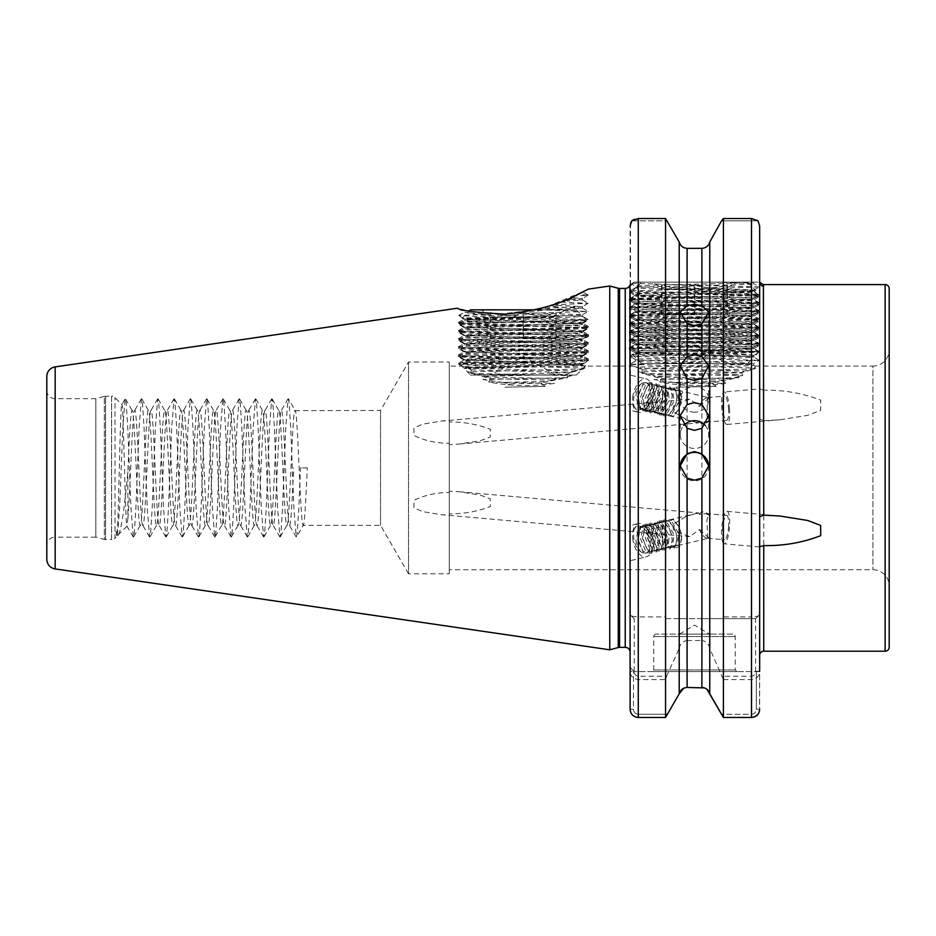 <?xml version="1.0" encoding="UTF-8"?>
<svg xmlns="http://www.w3.org/2000/svg" width="936" height="936" viewBox="0 0 936 936"><rect width="100%" height="100%" fill="white"/><g stroke="black" fill="none" stroke-linecap="round" stroke-linejoin="round"><path stroke-width="0.7" stroke-dasharray="4.68 3.51" d="M573.3 297.706L582.426 298.49L570.199 299.298L576.506 295.32C584.918 291.611 585.409 291.307 577.957 294.407L570.48 299.157L561.027 302.071L557.212 305.347L553.656 306.821L538.855 309.722L535.392 312.963L529.378 314.414C504.481 316.532 485.69 316.298 473.008 313.7L464.338 312.226L457.529 308.201L468.234 310.857M588.241 289.142L577.957 294.407L588.136 295.191L574.657 296.01M462.466 362.805L523.119 362.805C489.54 364.361 460.465 365.964 463.039 367.626L466.491 368.515L463.694 368.269C459.096 367.392 588.709 366.538 585.69 365.695L585.69 365.683C590.44 364.818 455.458 363.952 458.523 363.11L462.466 362.805C483.479 361.6 592.289 360.407 588.58 359.213L588.58 359.202C592.956 357.856 454.557 356.499 458.219 355.13C453.843 353.773 592.242 352.416 588.58 351.058L588.58 351.058C592.956 349.701 454.557 348.344 458.219 346.987C453.843 345.63 592.242 344.272 588.58 342.915L588.58 342.915C592.956 341.558 454.557 340.201 458.219 338.844C453.843 337.486 592.242 336.129 588.58 334.772C592.956 333.415 454.557 332.058 458.219 330.7C453.843 329.332 592.242 327.974 588.58 326.617L588.58 326.617C592.956 325.26 454.557 323.903 458.219 322.546L462.466 322.078C476.915 320.229 529.051 318.392 559.213 316.368C522.463 317 460.021 317.596 462.103 318.205L469.228 311.068L498.502 314.25L535.532 309.851L576.354 309.851L470.445 309.851M535.696 309.816L537.088 309.465M543.254 307.804L544.998 307.289M547.455 306.528L583.678 291.494M535.392 312.963L582.461 314.742C583.725 315.49 547.7 316.263 513.361 316.988L496.384 317.398L485.737 314.297L467.497 312.647M759.658 546.952L724.172 543.816A16.298 3.838 95.1 0 0 729.46 527.588A16.298 3.838 95.1 0 0 727.05 511.36A16.298 3.838 95.1 0 0 721.761 527.588A16.298 3.838 95.1 0 0 724.172 543.816M694.489 412.203A14.262 12.811 180 0 1 680.226 399.391A14.262 12.811 180 0 1 694.489 386.568A14.262 12.811 180 0 1 708.739 399.391A14.262 12.811 180 0 1 694.489 412.203M694.489 359.962A14.262 10.6 180 0 1 680.226 349.362A14.262 10.6 180 0 1 694.489 338.762A14.262 10.6 180 0 1 708.739 349.362A14.262 10.6 180 0 1 694.489 359.962M708.739 466.245A14.262 14.262 180 0 1 694.489 480.87A14.262 14.262 180 0 1 680.238 466.245M705.206 425.412A14.262 13.888 180 0 1 694.489 448.473A14.262 13.888 180 0 1 683.771 425.412M449.257 443.219L449.257 444.67L459.33 444.038L480.344 440.692L490.253 436.983L490.359 429.285C477.29 424.277 463.589 421.844 449.257 421.972L449.257 420.603L440.821 421.141L422.311 424.265L413.852 428.045L414.063 435.521C425.049 440.809 436.784 443.383 449.257 443.219L449.257 573.815L408.529 573.815L408.529 361.998L408.529 573.815L380.542 525.342L303.194 525.342C300.479 528.899 297.765 406.914 295.051 410.471C292.336 406.914 289.622 528.899 286.896 525.342C284.181 528.899 281.467 406.914 278.752 410.471C276.038 406.914 273.324 528.899 270.609 525.342C267.895 528.899 265.18 406.914 262.466 410.471C259.74 406.914 257.026 528.899 254.311 525.342C251.597 528.899 248.882 406.914 246.168 410.471C243.454 406.914 240.739 528.899 238.025 525.342C235.299 528.899 232.584 406.914 229.87 410.471C227.155 406.914 224.441 528.899 221.727 525.342C219.012 528.899 216.298 406.914 213.583 410.471C210.857 406.914 208.143 528.899 205.429 525.342C202.714 528.899 200 406.914 197.285 410.471C194.571 406.914 191.857 528.899 189.142 525.342C186.416 528.899 183.702 406.914 180.987 410.471C178.273 406.914 175.559 528.899 172.844 525.342C170.13 528.899 167.415 406.914 164.701 410.471C161.975 406.914 159.26 528.899 156.546 525.342C153.832 528.899 151.117 406.914 148.403 410.471C145.688 406.914 142.974 528.899 140.26 525.342C137.545 528.899 134.819 406.914 132.105 410.471C130.701 409.512 129.262 439.92 127.858 471.802C124.546 507.71 121.469 528.629 118.626 534.573C117.737 535.45 116.883 534.28 116.052 531.051L116.743 536.457L115.034 538.165L115.034 397.648L115.034 538.165A4.891 4.891 0 0 1 111.583 539.592L111.583 396.209A4.891 4.891 0 0 1 115.034 397.648L121.902 404.516C123.552 401.591 125.272 530.876 127.074 526.137L119.059 533.988L117.316 537.007L119.586 508.611L122.838 427.202L125.12 398.806L126.103 402.047L127.729 427.202L130.993 508.611L133.263 537.007L134.246 533.766L135.884 508.611L139.136 427.202L141.406 398.806L142.401 402.047L144.027 427.202L147.28 508.611L149.561 537.007L150.544 533.766L152.17 508.611L155.434 427.202L157.704 398.806L158.687 402.047L160.325 427.202L163.578 508.611L165.847 537.007L166.842 533.766L168.468 508.611L171.721 427.202L174.002 398.806L174.985 402.047L176.611 427.202L179.876 508.611L182.146 537.007L183.128 533.766L184.766 508.611L188.019 427.202L190.289 398.806L191.283 402.047L192.91 427.202L196.162 508.611L198.444 537.007L199.426 533.766L201.053 508.611L204.317 427.202L206.587 398.806L207.57 402.047L209.208 427.202L212.46 508.611L214.73 537.007L215.725 533.766L217.351 508.611L220.603 427.202L222.873 398.806L223.868 402.047L225.494 427.202L228.758 508.611L231.028 537.007L232.011 533.766L233.637 508.611L236.902 427.202L239.171 398.806L240.166 402.047L241.792 427.202L245.045 508.611L247.315 537.007L248.309 533.766L249.935 508.611L253.2 427.202L255.469 398.806L256.452 402.047L258.079 427.202L261.343 508.611L263.613 537.007L264.607 533.766L266.233 508.611L269.486 427.202L271.756 398.806L272.75 402.047L274.377 427.202L277.641 508.611L279.911 537.007L280.894 533.766L282.52 508.611L285.784 427.202L288.054 398.806L289.048 402.047L290.675 427.202L293.927 508.611L296.197 537.007L297.192 533.766L298.818 508.611L300.444 467.906L307.265 467.906C305.908 498.584 304.551 526.137 303.194 525.342L296.548 537.007M674.563 412.483L687.071 419.808L698.946 422.85L699.496 421.247L705.908 422.23L709.067 420.545C707.054 418.287 706.434 414.636 707.195 409.594L707.663 397.543L709.067 397.753A13.443 7.242 103.5 0 0 708.868 397.706A13.443 7.242 103.5 0 0 699.496 406.399L689.68 399.134L674.4 405.042C672.551 407.417 672.598 409.898 674.563 412.483M728.5 408.225A12.215 2.878 84.9 0 1 726.687 420.393A12.215 2.878 84.9 0 1 722.721 408.225A12.215 2.878 84.9 0 1 724.534 396.045A12.215 2.878 84.9 0 1 728.5 408.225M759.658 366.07L759.658 655.282M763.741 651.21L763.741 420.685L759.658 419.047M763.741 420.685L780.109 419.761L807.674 415.338L820.615 410.401L820.732 400.152C802.62 393.143 783.619 389.832 763.741 390.23L763.402 284.591M729.46 408.225A16.298 3.838 84.9 0 1 727.05 424.453A16.298 3.838 84.9 0 1 721.761 408.225A16.298 3.838 84.9 0 1 724.172 391.985A16.298 3.838 84.9 0 1 729.46 408.225M632.935 395.589A17.105 9.22 103.5 0 0 638.352 412.238A17.105 9.22 103.5 0 0 651.737 395.589A17.105 9.22 103.5 0 0 646.32 378.951A17.105 9.22 103.5 0 0 632.935 395.589M630.127 394.922L630.127 375.219L630.127 410.26L638.352 412.238M449.257 492.582L449.257 491.143L459.33 491.763L480.344 495.121L490.253 498.829L490.359 506.528C477.29 511.524 463.589 513.969 449.257 513.841L449.257 515.198L440.821 514.66L422.311 511.536L413.852 507.768L414.063 500.28C425.049 494.992 436.784 492.43 449.257 492.582L449.257 361.998L408.529 361.998L380.542 410.471L380.542 525.342L380.542 410.471L295.261 410.647L288.405 398.806M674.563 523.329L687.071 515.993L698.946 512.963L699.496 514.554L705.908 513.571L709.067 515.256C707.054 517.514 706.434 521.165 707.195 526.219L707.663 538.27L709.067 538.048A13.443 7.242 76.5 0 1 708.868 538.106A13.443 7.242 76.5 0 1 699.496 529.413L689.68 536.679L674.4 530.77C672.551 528.384 672.598 525.903 674.563 523.329M728.5 527.588A12.215 2.878 95.1 0 0 726.687 515.408A12.215 2.878 95.1 0 0 722.721 527.588A12.215 2.878 95.1 0 0 724.534 539.756A12.215 2.878 95.1 0 0 728.5 527.588M759.658 546.753L759.658 516.766M632.935 540.212A17.105 9.22 76.5 0 1 638.352 523.575A17.105 9.22 76.5 0 1 651.737 540.212A17.105 9.22 76.5 0 1 646.32 556.85A17.105 9.22 76.5 0 1 632.935 540.212M630.127 540.891L630.127 560.582L630.127 525.541L638.352 523.575M732.783 634.105L656.194 634.105L732.783 634.105A2.445 2.445 0 0 1 735.216 636.55L735.216 669.954L736.854 671.58L652.123 671.58L736.854 671.58M656.194 634.105A2.445 2.445 0 0 0 653.749 636.55L653.749 669.954L652.123 671.58M653.749 669.954L735.216 669.954L653.749 669.954M709.429 634.105L679.548 634.105L709.429 634.105L694.489 625.131L679.548 634.105M46.8 390.511A8.143 8.143 0 0 0 54.943 398.654L95.846 398.654L104.341 396.373L104.341 539.428L95.846 537.159L95.846 398.654L95.846 537.159L54.943 537.159L54.943 398.654L54.943 537.159A8.143 8.143 0 0 0 46.8 545.302M104.341 396.373A4.891 4.891 0 0 1 105.604 396.209L111.583 396.209L111.583 539.592L105.604 539.592L105.604 396.209L105.604 539.592A4.891 4.891 0 0 1 104.341 539.428L104.341 396.373M116.052 531.051L116.743 536.457C118.392 539.721 120.112 399.485 121.902 404.516L125.12 398.806M133.263 537.007L126.945 526.09L127.858 518.766L127.858 471.802M759.225 286.966L629.752 291.037L635.415 287.785L635.415 286.229C631.777 284.872 757.201 283.514 753.55 282.157L634 282.157L632.642 283.327L759.225 286.966L753.55 283.713L753.55 282.157L715.677 282.157L753.55 283.713C757.201 285.07 631.777 286.428 635.415 287.785C631.777 289.142 757.201 290.499 753.55 291.856C757.201 293.214 631.777 294.583 635.415 295.94C631.777 297.297 757.201 298.654 753.55 300.011C757.201 301.369 631.777 302.726 635.415 304.083C631.777 305.44 757.201 306.797 753.55 308.155C757.201 309.512 631.777 310.869 635.415 312.226C631.777 313.583 757.201 314.941 753.55 316.298C757.201 317.655 631.777 319.024 635.415 320.381C631.777 321.738 757.201 323.095 753.55 324.453C757.201 325.81 631.777 327.167 635.415 328.524C631.777 329.881 757.201 331.239 753.55 332.596C757.201 333.953 631.777 335.31 635.415 336.667C631.777 338.025 757.201 339.382 753.55 340.739C757.201 342.096 631.777 343.465 635.415 344.822C631.777 346.18 757.201 347.537 753.55 348.894C757.201 350.251 631.777 351.608 635.415 352.966C631.777 354.323 757.201 355.68 753.55 357.037C757.201 358.394 631.777 359.752 635.415 361.109L635.415 359.553C631.777 360.91 757.201 362.267 753.55 363.624C757.282 364.865 652.205 366.093 637.65 367.345L632.596 366.07L639.101 368.152L744.494 371.042L756.054 368.07L755.083 366.07L872.902 366.07L872.902 569.743L872.902 366.07A16.298 16.298 0 0 0 889.2 349.771L889.2 586.041L889.2 349.771M449.257 444.67L449.257 569.743L872.902 569.743A16.298 16.298 0 0 1 889.2 586.041M529.6 314.402L582.461 316.298C586.111 317.655 460.688 319.012 464.338 320.381C460.688 321.738 586.111 323.095 582.461 324.453C586.111 325.81 460.688 327.167 464.338 328.524C460.688 329.881 586.111 331.239 582.461 332.596C586.111 333.953 460.688 335.31 464.338 336.667C460.688 338.025 586.111 339.382 582.461 340.739C586.111 342.096 460.688 343.454 464.338 344.822C460.688 346.18 586.111 347.537 582.461 348.894C586.111 350.251 460.688 351.608 464.338 352.966C460.688 354.323 586.111 355.68 582.461 357.037C586.111 358.394 460.688 359.752 464.338 361.109L464.338 359.553C460.688 360.945 586.111 362.197 582.461 363.671C586.182 364.818 481.116 366.116 466.561 367.345L461.506 366.07L449.257 366.07L449.257 421.972M485.737 314.297L458.663 315.479L477.606 316.543L588.136 319.55L458.628 323.669L588.136 327.705L458.628 331.812L588.136 335.849L458.628 339.967L588.136 343.992L458.663 348.063L588.136 352.147L458.663 356.218L588.136 360.29L458.663 364.361L468.012 368.152L573.405 371.042L570.539 372.493L571.674 375.675L552.146 380.11L554.498 383.386C532.373 386.662 510.448 386.194 488.697 381.993L554.498 383.386M488.697 381.993L490.534 378.67L470.843 373.37L471.206 369.895L468.012 368.152M573.405 371.042L584.965 368.07L583.994 366.07L583.502 368.971L570.27 372.622L481.221 374.833L484.555 376.307L566.748 374.306L570.27 372.622M458.663 364.361L464.338 361.109C460.688 362.466 586.111 363.823 582.461 365.18L584.076 366.093L632.596 366.07L629.752 364.443L756.054 368.07M659.786 381.993L725.587 383.386C703.462 386.662 681.537 386.194 659.786 381.993L661.623 378.67L641.932 373.37L642.295 369.895L639.101 368.152M725.587 383.386L723.235 380.11L742.763 375.675L741.628 372.493L744.494 371.042M629.752 291.037L759.26 295.156L629.717 299.227L759.225 303.264L629.717 307.371L759.225 311.407L629.717 315.526L759.225 319.55L629.717 323.669L759.225 327.705L629.717 331.812L759.225 335.849L629.717 339.967L759.225 343.992L629.717 348.11L759.225 352.147L629.717 356.253L759.225 360.372L629.752 364.361L635.415 361.109C631.777 362.466 757.201 363.823 753.55 365.18L755.153 366.093L754.58 368.971L741.347 372.622L652.298 374.833L655.645 376.307L737.837 374.306L741.347 372.622M449.257 361.998L449.257 420.603M630.548 223.236L630.127 652.252L630.127 286.229L634.198 282.157L759.658 282.157L759.658 225.915L758.008 220.814L721.551 220.814L758.008 220.814M307.265 467.906L300.444 467.906M127.858 518.766C130.174 494.781 132.456 407.125 134.761 410.471C137.475 406.914 140.189 528.899 142.904 525.342C145.63 528.899 148.344 406.914 151.059 410.471C153.773 406.914 156.487 528.899 159.202 525.342C161.916 528.899 164.631 406.914 167.345 410.471C170.071 406.914 172.786 528.899 175.5 525.342C178.214 528.899 180.929 406.914 183.643 410.471C186.358 406.914 189.072 528.899 191.786 525.342C194.501 528.899 197.227 406.914 199.941 410.471C202.656 406.914 205.37 528.899 208.084 525.342C210.799 528.899 213.513 406.914 216.228 410.471C218.942 406.914 221.668 528.899 224.383 525.342C227.097 528.899 229.811 406.914 232.526 410.471C235.24 406.914 237.955 528.899 240.669 525.342C243.383 528.899 246.109 406.914 248.824 410.471C251.538 406.914 254.253 528.899 256.967 525.342C259.681 528.899 262.396 406.914 265.11 410.471C267.825 406.914 270.539 528.899 273.265 525.342C275.98 528.899 278.694 406.914 281.408 410.471C284.123 406.914 286.837 528.899 289.552 525.342C290.909 526.137 292.266 498.584 293.623 467.906M296.197 537.007L289.341 525.166L286.896 525.342L280.25 537.007M279.911 537.007L273.055 525.166L270.609 525.342L263.964 537.007M288.054 398.806L281.198 410.647L278.752 410.471L272.107 398.806M263.613 537.007L256.756 525.166L254.311 525.342L247.666 537.007M271.756 398.806L264.9 410.647L262.466 410.471L255.809 398.806M247.315 537.007L240.47 525.166L238.025 525.342L231.367 537.007M255.469 398.806L248.613 410.647L246.168 410.471L239.522 398.806M231.028 537.007L224.172 525.166L221.727 525.342L215.081 537.007M239.171 398.806L232.315 410.647L229.87 410.471L223.224 398.806M214.73 537.007L207.874 525.166L205.429 525.342L198.783 537.007M222.873 398.806L216.029 410.647L213.583 410.471L206.926 398.806M198.444 537.007L191.587 525.166L189.142 525.342L182.485 537.007M206.587 398.806L199.731 410.647L197.285 410.471L190.64 398.806M182.146 537.007L175.289 525.166L172.844 525.342L166.198 537.007M190.289 398.806L183.433 410.647L180.987 410.471L174.342 398.806M165.847 537.007L158.991 525.166L156.546 525.342L149.9 537.007M174.002 398.806L167.146 410.647L164.701 410.471L158.044 398.806M149.561 537.007L142.705 525.166L140.26 525.342L133.602 537.007M157.704 398.806L150.848 410.647L148.403 410.471L141.757 398.806M141.406 398.806L134.55 410.647L132.105 410.471L125.459 398.806M672.996 545.84L674.107 548.11L675.511 545.243L672.996 545.84L675.347 546.133L677.535 544.541L678.542 533.309L672.165 522.089L666.76 520.545L663.998 522.265L661.424 533.871L666.256 545.477L670.679 547.244L672.867 545.665L673.873 534.433L667.485 523.201L662.08 521.656L659.318 523.388L656.756 534.994L661.577 546.589L666.011 548.367L668.187 546.776L669.205 535.544L662.817 524.324L657.411 522.779L654.65 524.511L652.088 536.106L656.908 547.712L661.342 549.49L663.519 547.899L664.525 536.667L658.148 525.435L652.743 523.903L649.982 525.622L647.419 537.229L652.24 548.835L656.662 550.602L658.85 549.011L659.857 537.79L653.48 526.558L648.075 525.014L645.313 526.746L642.74 538.352L647.572 549.947L651.994 551.725L654.182 550.134L655.188 538.902L648.8 527.682L643.395 526.137L640.633 527.869L638.071 539.464L642.892 551.07L647.326 552.837L649.502 551.257L650.508 540.025L644.003 528.688A13.443 7.242 76.5 0 1 649.724 540.212A13.443 7.242 76.5 0 1 645.466 553.281A13.443 7.242 76.5 0 1 642.552 552.942C635.474 548.449 632.607 540.739 633.953 529.811C636.433 525.084 639.791 524.71 644.003 528.688M675.511 545.243L677.863 545.524L680.051 543.945L681.619 537.779L681.057 532.713L678.986 526.968L674.68 521.481L669.263 519.936L666.502 521.668L663.94 533.274L668.76 544.869L673.195 546.647L675.371 545.056L676.95 538.902L676.389 533.824L674.318 528.091L670 522.604L664.595 521.059L661.834 522.791L659.272 534.386L664.092 545.992L668.526 547.771L670.702 546.179L672.282 540.025L671.709 534.947L669.638 529.214L665.332 523.715L659.927 522.183L657.166 523.903L654.603 535.509L659.424 547.104L663.846 548.882L666.034 547.291L667.614 541.137L667.04 536.071L664.97 530.326L660.664 524.839L655.258 523.294L652.497 525.026L649.923 536.62L654.755 548.227L659.178 550.005L661.366 548.414L662.934 542.26L662.372 537.182L660.301 531.449L655.984 525.962L650.578 524.417L647.817 526.137L645.255 537.744L650.075 549.35L654.51 551.117L656.686 549.537L658.265 543.371L657.704 538.305L655.633 532.561L651.316 527.073L645.91 525.541L643.149 527.26L640.587 538.867L645.407 550.462L649.841 552.24L652.018 550.649L653.597 544.495L653.024 539.428L650.953 533.684L646.647 528.196L641.242 526.652L638.481 528.384L635.918 539.978C636.913 546.542 639.124 550.859 642.552 552.942M699.496 514.554A13.443 7.242 76.5 0 1 702.608 511.957A13.443 7.242 76.5 0 1 709.067 515.256M672.996 389.961L674.107 387.691L675.511 390.569L672.996 389.961L675.347 389.68L677.535 391.271L678.542 402.492L672.165 413.724L666.76 415.268L663.998 413.536L661.424 401.942L666.256 390.335L670.679 388.557L672.867 390.148L673.873 401.38L667.485 412.6L662.08 414.145L659.318 412.425L656.756 400.819L661.577 389.212L666.011 387.445L668.187 389.025L669.205 400.257L662.817 411.489L657.411 413.033L654.65 411.302L652.088 399.695L656.908 388.101L661.342 386.322L663.519 387.913L664.525 399.145L658.148 410.366L652.743 411.91L649.982 410.179L647.419 398.584L652.24 386.977L656.662 385.199L658.85 386.79L659.857 398.022L653.48 409.254L648.075 410.787L645.313 409.067L642.74 397.461L647.572 385.854L651.994 384.088L654.182 385.679L655.188 396.899L648.8 408.131L643.395 409.675L640.633 407.944L638.071 396.337L642.892 384.743L647.326 382.964L649.502 384.556L650.508 395.788L644.003 407.113A13.443 7.242 103.5 0 0 649.724 395.589A13.443 7.242 103.5 0 0 645.466 382.52A13.443 7.242 103.5 0 0 642.552 382.859C635.474 387.364 632.607 395.074 633.953 405.99C636.433 410.728 639.791 411.103 644.003 407.113M675.511 390.569L677.863 390.277L680.051 391.868L681.619 398.022L681.057 403.1L678.986 408.833L674.68 414.332L669.263 415.865L666.502 414.145L663.94 402.538L668.76 390.932L673.195 389.165L675.371 390.745L676.95 396.911L676.389 401.977L674.318 407.722L670 413.209L664.595 414.753L661.834 413.022L659.272 401.415L664.092 389.821L668.526 388.042L670.702 389.633L672.282 395.788L671.709 400.865L669.638 406.598L665.332 412.086L659.927 413.63L657.166 411.899L654.603 400.304L659.424 388.697L663.846 386.919L666.034 388.51L667.614 394.664L667.04 399.742L664.97 405.475L660.664 410.974L655.258 412.507L652.497 410.787L649.923 399.181L654.755 387.586L659.178 385.808L661.366 387.399L662.934 393.553L662.372 398.619L660.301 404.364L655.984 409.851L650.578 411.395L647.817 409.664L645.255 398.069L650.075 386.463L654.51 384.684L656.686 386.275L658.265 392.43L657.704 397.507L655.633 403.24L651.316 408.728L645.91 410.272L643.149 408.552L640.587 396.946L645.407 385.339L649.841 383.573L652.018 385.152L653.597 391.318L653.024 396.384L650.953 402.129L646.647 407.616L641.242 409.149L638.481 407.429L635.918 395.823C636.913 389.271 639.124 384.942 642.552 382.859M699.496 421.247A13.443 7.242 103.5 0 0 702.608 423.856A13.443 7.242 103.5 0 0 709.067 420.545M629.752 356.218L635.415 352.966L635.415 351.398C631.777 352.755 757.201 354.124 753.55 355.481C757.201 356.838 631.777 358.195 635.415 359.553L629.752 356.3M637.65 367.345L640.154 368.737C661.144 367.555 757.142 366.362 753.55 365.18L753.55 363.624L759.225 360.372M629.752 348.063L635.415 344.822L635.415 343.255C631.777 344.612 757.201 345.969 753.55 347.326C757.201 348.683 631.777 350.041 635.415 351.398L629.752 348.145M759.225 360.29L753.515 356.99L753.55 355.481L759.225 352.228M629.752 339.92L635.415 336.667L635.415 335.111C631.777 336.469 757.201 337.826 753.55 339.183C757.201 340.54 631.777 341.897 635.415 343.255L629.752 340.002M759.225 352.147L753.515 348.847L753.55 347.326L759.225 344.074M629.752 331.777L635.415 328.524L635.415 326.956C631.777 328.314 757.201 329.683 753.55 331.04C757.201 332.397 631.777 333.754 635.415 335.111L629.752 331.859M759.225 343.992L753.515 340.692L753.55 339.183L759.225 335.93M629.752 323.622L635.415 320.381L635.415 318.813C631.777 320.17 757.201 321.528 753.55 322.885C757.201 324.242 631.777 325.599 635.415 326.956L629.752 323.704M759.225 335.849L753.515 332.549L753.55 331.04L759.225 327.787M629.752 315.479L635.415 312.226L635.415 310.67C631.777 312.027 757.201 313.385 753.55 314.742C757.201 316.099 631.777 317.456 635.415 318.813L629.752 315.561M759.225 327.705L753.515 324.406L753.55 322.885L759.225 319.632M629.752 307.336L635.415 304.083L635.415 302.515C631.777 303.872 757.201 305.241 753.55 306.599C757.201 307.956 631.777 309.313 635.415 310.67L629.752 307.417M759.225 319.55L753.515 316.263L753.55 314.742L759.225 311.489M629.752 299.181L635.415 295.94L635.415 294.372C631.777 295.729 757.201 297.086 753.55 298.444C757.201 299.801 631.777 301.158 635.415 302.515L629.752 299.274M759.225 311.407L753.515 308.108L753.55 306.599L759.225 303.346M640.973 282.157L633.73 282.473L631.39 283.924L635.415 286.229C631.777 287.586 757.201 288.943 753.55 290.3C757.201 291.658 631.777 293.015 635.415 294.372L629.752 291.119M759.225 303.264L753.515 299.965L753.55 298.444L759.225 295.191M759.225 295.109L753.515 291.821L753.55 290.3L759.225 287.048M458.663 356.218L464.338 352.966L464.338 351.398C460.688 352.732 586.111 354.171 582.461 355.423C586.111 356.909 460.688 358.16 464.338 359.553L458.663 356.3M466.561 367.345L469.065 368.737C490.078 367.555 586.053 366.362 582.461 365.18L582.461 363.671L588.136 360.372M464.373 344.764L464.338 343.255C460.688 344.647 586.111 345.899 582.461 347.385C586.111 348.637 460.688 350.064 464.338 351.398L458.663 348.145M588.136 360.29L582.426 356.99L582.461 355.423L588.136 352.228M458.663 339.92L464.338 336.667L464.338 335.111C460.688 336.445 586.111 337.873 582.461 339.125C586.111 340.61 460.688 341.862 464.338 343.255L458.663 340.002M588.136 352.147L582.461 348.894L582.426 347.42M458.663 331.777L464.338 328.524L464.338 326.956C460.688 328.349 586.111 329.612 582.461 331.087C586.111 332.339 460.688 333.778 464.338 335.111L458.663 331.859M588.136 343.992L582.426 340.692L582.461 339.125L588.136 335.93M458.663 323.622L464.338 320.381L464.338 318.813C460.688 320.147 586.111 321.586 582.461 322.838C586.111 324.312 460.688 325.564 464.338 326.956L458.663 323.704M588.136 335.849L582.461 332.596L582.426 331.133M496.384 317.398L464.373 318.86L458.663 315.561M588.136 327.705L582.426 324.406L582.461 322.838L588.136 319.632M588.136 319.55L582.426 316.263L582.461 314.742L588.136 311.489L521.153 313.525L546.016 309.687L550.625 308.002L554.334 304.691L570.199 299.298M471.206 369.895L570.539 372.493M490.534 378.67L552.146 380.11M486.217 376.997L556.323 378.647M502.749 382.414L509.652 383.818L540.856 383.128L547.923 381.397L502.749 382.414L482.999 379.536L484.555 376.307M557.212 305.347L582.426 306.634L550.625 308.002M553.656 306.821L582.461 308.155L546.016 309.687M570.48 299.157L582.461 300.011L566.83 300.971M642.295 369.895L741.628 372.493M661.623 378.67L723.235 380.11M657.294 376.997L727.412 378.647M673.838 382.414L680.741 383.818L711.945 383.128L719.012 381.397L673.838 382.414L654.077 379.536L655.645 376.307M449.257 573.815L449.257 515.198M449.257 569.743L449.257 513.841M709.067 397.753L699.496 406.399M709.067 538.048L699.496 529.413M634.409 219.223L638.27 218.533L665.554 218.533L665.554 616.894L638.27 616.894C632.97 616.66 630.256 615.888 630.127 614.554L630.127 671.264C630.244 675.956 632.958 678.74 638.27 679.606L665.554 679.606L665.554 717.467L638.247 717.467M630.127 390.417L630.127 375.079L646.32 378.951M630.127 545.395L630.127 560.734L646.32 556.85M665.554 679.606L666.549 676.272L638.27 676.272C635.614 675.745 634.257 674.084 634.198 671.264L630.127 671.264L630.127 709.254L630.127 667.508L630.127 709.254L633.461 709.254C633.707 712.261 635.31 713.922 638.27 714.262L667.836 714.262L638.27 714.262C635.298 713.922 633.695 712.249 633.461 709.254L633.461 670.831L633.461 709.254L630.127 709.254M630.127 284.848L630.127 225.915M630.127 298.42L630.127 300.959M630.127 306.563L630.127 309.102M630.127 314.707L630.127 317.257M630.127 322.861L630.127 325.4M630.127 331.005L630.127 333.544M630.127 339.148L630.127 341.698M630.127 347.303L630.127 349.151M630.127 366.07L630.127 569.743M666.549 676.272L679.208 648.496L679.208 693.798M679.208 242.003L679.208 618.626L666.549 618.626L665.554 616.894M687.094 640.493L701.883 640.493L701.883 687.457L687.094 687.457L687.094 640.493C682.672 641.265 680.039 643.933 679.208 648.496M701.883 618.626L687.094 618.626L687.094 248.356L701.883 248.356L701.883 618.626L755.586 618.626L666.549 618.626M709.757 693.798L709.757 648.496L723.411 679.606L723.411 717.467M723.411 679.606L751.514 679.606C756.814 678.752 759.529 675.967 759.658 671.264L759.658 614.554C759.541 615.876 756.826 616.66 751.514 616.894L751.514 218.533L723.411 218.533L723.411 616.894L722.428 618.626M709.757 242.003L709.757 618.626M763.741 390.23L759.658 388.849L724.172 391.985M759.658 709.254L756.335 709.254L756.335 671.58L756.335 709.254C756.077 712.261 754.475 713.922 751.514 714.262L721.141 714.262L751.514 714.262C754.486 713.922 756.089 712.249 756.335 709.254L759.658 709.254L759.658 671.58L634.198 671.58L759.658 671.58L759.517 710.775M759.658 569.743L759.658 225.915M755.574 351.398L695.202 351.398C728.781 352.954 757.645 354.557 754.837 356.218L751.28 357.107L754.194 356.873C759.318 355.984 629.717 355.13 632.198 354.288L632.186 354.276C626.898 353.41 761.869 352.544 759.353 351.702L755.574 351.398C735.006 350.204 626.067 348.999 629.32 347.806C624.37 346.449 762.758 345.091 759.658 343.734C764.607 342.377 626.207 341.008 629.32 339.651C624.37 338.294 762.758 336.937 759.658 335.579C764.607 334.222 626.207 332.865 629.32 331.508C624.37 330.151 762.758 328.793 759.658 327.436C764.607 326.079 626.207 324.722 629.32 323.365C624.37 322.007 762.758 320.65 759.658 319.293C764.607 317.936 626.207 316.579 629.32 315.21C624.37 313.852 762.758 312.495 759.658 311.138C764.607 309.781 626.207 308.424 629.32 307.066C624.37 305.709 762.758 304.352 759.658 302.995C764.607 301.638 626.207 300.28 629.32 298.923C624.37 297.566 762.758 296.209 759.658 294.852L759.658 296.396C760.956 295.729 730.022 295.051 695.202 294.372L755.574 294.372C741.382 292.535 689.329 290.698 658.991 288.674C695.951 289.294 758.183 289.903 755.785 290.499L755.773 290.523C759.213 291.377 626.313 292.243 630.607 293.085L695.202 294.372M759.658 311.138L759.658 312.694C764.607 311.349 626.207 309.991 629.32 308.634L629.343 307.008L635.053 303.72L753.96 299.707L635.053 295.659L753.925 291.587L658.991 288.674M751.28 357.107L753.925 356.675L736.995 355.715L635.017 352.661L753.925 348.531L635.017 344.506L753.925 340.376L635.017 336.363L753.925 332.233L635.017 328.22L753.925 324.09L635.017 320.065L753.925 315.935L759.622 319.235L759.658 320.849C764.607 319.492 626.207 318.135 629.32 316.777L629.343 315.163L635.053 311.863L753.96 307.85L635.053 303.72M753.925 324.09L759.622 327.378L759.658 328.981C764.607 327.635 626.207 326.278 629.32 324.921L629.343 323.306L635.053 320.007M753.925 332.233L759.622 335.533L759.658 337.135C764.607 335.79 626.207 334.433 629.32 333.076L629.343 331.449L635.053 328.162M759.658 343.734L759.658 345.279C764.607 343.933 626.207 342.576 629.32 341.219L629.343 339.604L635.053 336.305M751.514 618.626L751.514 616.894L723.411 616.894M679.208 618.626L687.094 618.626M704.551 687.925L706.914 689.27M709.757 648.496C708.926 643.945 706.306 641.265 701.883 640.493M635.614 717.023L631.765 714.191M631.683 714.098L631.262 713.443M630.501 711.723L630.279 710.833M630.548 615.303L634.198 618.626L630.548 615.303M758.967 712.577L758.534 713.431M754.17 717.023L751.514 717.467L751.514 676.272L722.428 676.272M759.658 614.554L755.586 618.626L759.658 614.554L755.586 618.626L755.586 671.264C755.539 674.084 754.182 675.745 751.514 676.272M889.2 647.139L889.2 288.674M609.757 649.806L609.757 286.006M449.257 491.143L449.257 366.07M737.837 374.306L738.808 377.676L719.012 381.397M711.945 383.128L716.227 386.369L676.026 387.176L680.741 383.818M652.298 374.833L639.23 371.838L640.154 368.737M566.748 374.306L567.719 377.676L547.923 381.397M540.856 383.128L545.138 386.369L504.949 387.176L509.652 383.818M481.221 374.833L468.14 371.838L469.065 368.737M634.198 671.58L633.461 670.831L634.198 671.58M634 282.157L715.677 282.157M763.741 286.194A4.072 4.037 180 0 1 759.658 282.157L634.198 282.157L630.127 286.229M631.777 220.814L667.427 220.814L631.777 220.814M634.198 671.264L634.198 618.626L630.127 614.554M633.461 670.831L630.127 667.508L633.461 670.831M631.39 283.924L629.905 285.012M755.586 671.264L759.658 671.264M633.953 529.811L635.872 526.512L645.489 526.324L650.462 532.724L652.965 539.779L653.585 545.571L651.608 553.246L643.547 553.059L637.627 539.23L640.54 525.389L650.157 525.201L655.13 531.613L657.634 538.668L658.265 544.46L656.276 552.123L648.227 551.936L642.307 538.106L645.22 524.265L654.826 524.09L659.81 530.49L662.302 537.545L662.934 543.336L660.945 551.011L652.895 550.824L646.975 536.983L649.888 523.154L659.506 522.967L664.478 529.366L666.982 536.433L667.602 542.225L665.625 549.888L657.563 549.701L651.643 535.872L654.557 522.031L664.174 521.843L669.146 528.255L671.65 535.31L672.27 541.102L670.293 548.777L662.232 548.59L656.312 534.749L659.236 520.919L668.842 520.732L673.826 527.132L676.318 534.187L676.95 539.978L674.961 547.654L666.912 547.466L660.991 533.625L663.905 519.796L673.51 519.609L678.495 526.009L680.998 533.075L681.619 538.867L679.63 546.53L674.107 548.11M633.953 405.99L635.872 409.301L645.489 409.488L650.462 403.077L652.965 396.022L653.585 390.23L651.608 382.567L643.547 382.754L637.627 396.583L640.54 410.424L650.157 410.6L655.13 404.2L657.634 397.145L658.265 391.353L656.276 383.678L648.227 383.865L642.307 397.706L645.22 411.536L654.826 411.723L659.81 405.323L662.302 398.256L662.934 392.465L660.945 384.801L652.895 384.988L646.975 398.818L649.888 412.659L659.506 412.846L664.478 406.435L666.982 399.38L667.602 393.588L665.625 385.913L657.563 386.1L651.643 399.941L654.557 413.77L664.174 413.958L669.146 407.558L671.65 400.503L672.27 394.711L670.293 387.036L662.232 387.223L656.312 401.064L659.236 414.894L668.842 415.081L673.826 408.681L676.318 401.614L676.95 395.823L674.961 388.159L666.912 388.346L660.991 402.176L663.905 416.017L673.51 416.204L678.495 409.792L680.998 402.737L681.619 396.946L679.63 389.271L674.107 387.691M716.227 386.369L676.026 387.176M738.808 377.676L654.077 379.536M641.932 373.37L742.763 375.675M754.58 368.971L639.23 371.838M513.361 316.988L521.153 313.525M561.027 302.071L588.136 303.346L554.334 304.691M458.663 364.443L584.965 368.07M583.502 368.971L468.14 371.838M538.855 309.722L588.136 311.489M545.138 386.369L504.949 387.176M567.719 377.676L482.999 379.536M470.843 373.37L571.674 375.675M661.904 363.624L727.073 363.624L661.904 363.624L694.489 344.811L727.073 363.624M694.898 284.813C705.697 288.651 716.531 288.651 727.377 284.813L727.178 287.738L726.968 284.813C716.028 288.651 705.065 288.651 694.067 284.813C683.268 288.651 672.446 288.651 661.588 284.813L661.799 287.738L662.009 284.813C672.937 288.651 683.912 288.651 694.898 284.813L694.898 314.742L661.588 314.742L694.898 314.742M652.123 282.157L736.854 282.157L652.123 282.157L661.799 287.738M641.534 282.157L747.443 282.157L641.534 282.157L630.607 293.073L635.053 295.659M747.443 363.624L641.534 363.624L747.443 363.624L753.925 356.675M759.353 351.702L753.925 356.768M629.32 347.806L635.053 344.448M695.202 351.398C660.407 350.731 628.781 350.041 629.32 349.362L629.308 347.794M635.053 352.685L629.32 349.362C624.37 348.005 762.758 346.648 759.658 345.29L753.925 348.613M629.32 298.923L635.053 295.565M753.925 315.935L635.053 311.957L629.32 308.634C624.37 307.277 762.758 305.92 759.658 304.551C764.607 303.194 626.207 301.837 629.32 300.479L629.308 298.912M635.053 303.802L629.32 300.479C624.37 299.122 762.758 297.765 759.658 296.408L753.925 299.731M753.925 307.885L759.658 304.551L759.622 302.936L753.925 299.649M635.053 320.1L629.32 316.777C624.37 315.42 762.758 314.063 759.658 312.706L753.925 316.029M635.053 328.243L629.32 324.921C624.37 323.563 762.758 322.206 759.658 320.849L753.925 324.172M635.053 336.398L629.32 333.076C624.37 331.718 762.758 330.35 759.658 328.992L753.925 332.327M635.053 344.542L629.32 341.219C624.37 339.862 762.758 338.504 759.658 337.147L753.925 340.47M755.574 294.372L759.658 294.852L753.925 291.494M759.658 311.126L753.925 307.792M759.658 345.279L759.622 343.676L753.925 340.376M759.365 351.69L753.925 348.531M747.443 282.157L755.785 290.488L753.925 291.587M726.968 314.742L726.968 284.813M694.067 314.742L694.067 284.813M727.377 314.742L727.377 284.813M662.009 314.742L662.009 284.813M661.588 314.742L661.588 284.813M555.984 375.032L490.815 375.032L555.984 375.032L523.399 356.218L490.815 375.032M523.236 312.519C512.401 316.356 501.532 316.356 490.628 312.519L490.71 315.444L490.792 312.519C501.684 316.356 512.612 316.356 523.563 312.519C534.397 316.356 545.267 316.356 556.171 312.519L556.089 315.444L556.007 312.519C545.115 316.356 534.187 316.356 523.236 312.519L523.236 338.364L556.171 338.364L523.236 338.364M565.765 309.851L481.034 309.851L565.765 309.851L556.089 315.432M576.354 309.851L587.281 320.779C591.037 319.936 458.125 319.082 462.103 318.205L463.964 319.293L559.213 316.368M470.445 375.032L576.354 375.032L470.445 375.032L463.964 368.082L582.871 364.069L463.964 359.939L582.871 355.914L463.928 351.842L582.871 347.771L463.964 343.641L582.871 339.628L463.964 335.498L582.871 331.473L463.964 327.354L582.871 323.329L463.964 319.293M463.964 359.939L458.523 363.11L463.964 368.082M523.119 362.805C557.926 362.127 589.341 361.448 588.58 360.769L588.58 360.769C592.956 359.412 454.557 358.055 458.219 356.698L458.219 356.698C453.843 355.341 592.242 353.983 588.58 352.626L588.58 352.615C592.956 351.269 454.557 349.912 458.219 348.555L458.219 348.543C453.843 347.197 592.242 345.84 588.58 344.471L588.58 344.471C592.956 343.114 454.557 341.757 458.219 340.4L458.219 340.4C453.843 339.043 592.242 337.685 588.58 336.328L588.58 336.328C592.956 334.971 454.557 333.614 458.219 332.257L458.219 332.257C453.843 330.899 592.242 329.542 588.58 328.185L588.58 328.173C592.956 326.828 454.557 325.471 458.219 324.113L458.219 324.102C457.166 323.435 488.311 322.745 523.119 322.078L462.466 322.078M463.964 360.032L458.219 356.698L458.254 355.095L463.964 351.796M582.835 331.519L588.58 328.185L588.545 326.57L582.835 323.283M463.964 327.436L458.219 324.113L458.254 322.499L463.964 319.199M588.58 334.772L588.545 336.363L582.835 339.663M582.835 347.806L588.58 344.471L588.545 342.868L582.835 339.569M582.835 355.961L588.58 352.626L588.545 351.012L582.835 347.724M463.964 351.877L458.219 348.555L458.254 346.94L463.964 343.641M463.964 335.591L458.254 332.292L458.219 330.689L463.964 327.354M463.964 343.734L458.254 340.435L458.219 338.832L463.964 335.498M582.835 364.104L588.58 360.769L588.58 359.202L582.835 355.867M523.119 322.078L587.281 320.779L582.835 323.365M466.491 368.515L463.964 368.176M490.792 338.364L490.792 312.519M523.563 338.364L523.563 312.519M490.628 338.364L490.628 312.519M556.007 338.364L556.007 312.519M556.171 338.364L556.171 312.519M735.216 636.55L653.749 636.55L735.216 636.55M618.263 647.525L618.263 288.288M619.527 647.361L619.527 288.452M625.236 647.361L625.236 288.452M638.27 717.467L638.27 676.272M638.27 618.626L638.27 218.533M55.165 568.924L55.165 366.889M885.128 284.591L885.128 651.21M680.226 365.812L680.226 399.391M680.226 312.062L680.226 349.362M680.226 465.871L680.226 466.608M680.226 415.514L680.226 434.573M459.33 444.038L698.946 422.85M705.908 422.23L726.687 420.393M727.05 424.453L780.109 419.761M459.33 491.763L698.946 512.963M705.908 513.571L726.687 515.408M727.05 511.36L780.109 516.052M641.242 526.652L643.395 526.137M645.91 525.541L648.075 525.014M650.578 524.417L652.743 523.903M655.258 523.294L657.411 522.779M659.927 522.183L662.08 521.656M664.595 521.059L666.76 520.545M669.263 519.936L702.608 511.957M645.466 553.281L647.326 552.837M649.841 552.24L651.994 551.725M654.51 551.117L656.662 550.602M659.178 550.005L661.342 549.49M663.846 548.882L666.011 548.367M668.526 547.771L670.679 547.244M673.195 546.647L675.347 546.133M677.863 545.524L708.868 538.106M641.242 409.149L643.395 409.675M645.91 410.272L648.075 410.787M650.578 411.395L652.743 411.91M655.258 412.507L657.411 413.033M659.927 413.63L662.08 414.145M664.595 414.753L666.76 415.268M669.263 415.865L702.608 423.856M645.466 382.52L647.326 382.964M649.841 383.573L651.994 384.088M654.51 384.684L656.662 385.199M659.178 385.808L661.342 386.322M663.846 386.919L666.011 387.445M668.526 388.042L670.679 388.557M673.195 389.165L675.347 389.68M677.863 390.277L708.868 397.706M582.461 308.155L582.461 306.599M582.461 300.011L582.461 298.444M681.619 537.779L681.619 538.867M678.986 526.968L678.495 526.009M676.95 538.902L676.95 539.978M674.318 528.091L673.826 527.132M672.282 540.025L672.27 541.102M669.638 529.214L669.146 528.255M667.614 541.137L667.602 542.225M664.97 530.326L664.478 529.366M662.934 542.26L662.934 543.336M660.301 531.449L659.81 530.49M658.265 543.371L658.265 544.46M655.633 532.561L655.13 531.613M653.597 544.495L653.585 545.571M650.953 533.684L650.462 532.724M440.821 514.66L689.68 536.679M707.663 538.27L724.534 539.756M681.619 398.022L681.619 396.946M678.986 408.833L678.495 409.792M676.95 396.911L676.95 395.823M674.318 407.722L673.826 408.681M672.282 395.788L672.27 394.711M669.638 406.598L669.146 407.558M667.614 394.664L667.602 393.588M664.97 405.475L664.478 406.435M662.934 393.553L662.934 392.465M660.301 404.364L659.81 405.323M658.265 392.43L658.265 391.353M655.633 403.24L655.13 404.2M653.597 391.318L653.585 390.23M650.953 402.129L650.462 403.077M440.821 421.141L689.68 399.134M707.663 397.543L724.534 396.045M708.739 415.514L708.739 434.573M708.739 465.871L708.739 466.608M708.739 312.062L708.739 349.362M708.739 365.812L708.739 399.391M588.136 295.191L582.426 298.49M588.136 295.109L583.163 292.243M588.136 303.346L582.426 306.634M582.426 299.965L588.136 303.264M582.426 347.373L588.136 344.074M582.426 331.075L588.136 327.787M458.663 315.479L464.373 312.179M458.663 348.063L464.373 344.776M582.426 308.108L588.136 311.407M727.178 287.738L736.854 282.157M641.534 363.624L632.186 354.276L635.053 352.603M759.658 294.84L759.658 296.396M759.658 327.425L759.658 328.981M759.658 335.568L759.658 337.135M490.71 315.432L481.034 309.851M576.354 375.032L585.69 365.683L582.835 364.01M582.835 331.426L588.545 334.725"/><path stroke-width="1.4" d="M588.241 289.142L577.723 294.43C560.161 304.34 536.047 310.916 505.37 314.145C475.371 312.507 459.424 310.53 457.529 308.201L55.165 366.889L55.165 568.924L609.757 649.806L609.757 286.006L588.241 289.142L583.678 291.494M468.234 310.857L469.228 311.068L470.445 309.851L535.696 309.816M537.088 309.465L543.254 307.804M544.998 307.289L547.455 306.528M885.128 651.21L885.128 284.591A4.072 4.072 0 0 1 889.2 288.674L889.2 647.139A4.072 4.072 0 0 1 885.128 651.21L763.741 651.21A4.072 4.072 0 0 0 759.658 655.282L759.658 546.952M759.658 546.753L763.741 545.583L763.741 651.21M687.094 378.553L680.226 365.812L687.094 356.639L694.489 354.838L701.883 356.639L708.739 365.812L701.883 378.553L694.489 380.472L687.094 378.553L687.094 404.551L680.226 415.514L687.094 428.314L694.489 430.349L701.883 428.314L708.739 415.514L701.883 404.551L694.489 402.574L687.094 404.551M687.094 323.856L680.226 312.062L687.094 305.744L694.489 304.282L701.883 305.744L708.739 312.062L701.883 323.856L694.489 325.471L687.094 323.856L687.094 356.639M680.238 466.245A14.262 14.262 180 0 1 694.489 452.357A14.262 14.262 180 0 1 708.739 466.245M687.094 478.097L680.226 465.871L687.094 453.714L694.489 451.655L701.883 453.714L708.739 465.871L701.883 478.097L694.489 480.168L687.094 478.097L687.094 687.457L704.551 687.925M683.771 425.412A14.262 13.888 180 0 1 705.206 425.412M885.128 284.591L763.402 284.591L763.741 515.128L759.658 516.766L759.658 294.84M763.741 515.128L780.109 516.052L807.674 520.475L820.615 525.412L820.732 535.661C802.62 542.669 783.619 545.98 763.741 545.583M46.8 390.511L46.8 545.302L46.8 390.511M46.8 376.553L46.8 559.248L46.8 376.553A9.781 9.781 0 0 1 55.165 366.889M46.8 559.248A9.781 9.781 0 0 0 55.165 568.924M630.127 290.827L629.905 285.012A4.891 4.891 0 0 1 625.236 288.452L619.527 288.452A4.891 4.891 0 0 1 618.263 288.288L609.757 286.006M619.527 288.452L619.527 647.361A4.891 4.891 0 0 0 618.263 647.525L609.757 649.806M619.527 647.361L625.236 647.361A4.891 4.891 0 0 1 630.127 652.252M630.279 710.833L630.127 709.254C630.548 714.191 633.262 716.929 638.27 717.467L665.554 717.467L679.208 693.798L665.554 717.467L665.554 218.533L679.208 242.003C680.402 245.934 683.034 248.052 687.094 248.356L701.883 248.356C705.943 248.04 708.575 245.934 709.757 242.003L721.551 220.814L709.757 242.003C708.575 245.934 705.943 248.052 701.883 248.356L701.883 305.744M630.127 709.254L629.881 285.082M630.127 291.342L630.127 298.42M630.127 300.959L630.127 306.563M630.127 309.102L630.127 314.707M630.127 317.257L630.127 322.861M630.127 325.4L630.127 331.005M630.127 333.544L630.127 339.148M630.127 341.698L630.127 347.303M630.127 349.151L630.127 355.996M630.127 356.511L630.127 364.151M630.127 364.549L630.127 366.07M630.127 569.743L630.127 614.554M687.094 687.457C683.023 687.761 680.39 689.879 679.208 693.798L679.208 242.003L665.554 218.533L638.27 218.533L631.777 220.814L630.548 223.236M706.914 689.27L723.411 717.467L751.514 717.467L723.411 717.467L709.757 693.798L709.757 242.003M721.551 220.814L723.411 218.533L721.551 220.814M758.008 220.814L751.514 218.533L758.008 220.814L759.658 225.915L759.658 671.264M759.658 614.554L759.658 569.743M759.658 225.915L759.658 282.157A4.072 4.037 0 0 0 763.741 286.194L763.729 286.088M759.658 296.408L759.658 327.425M759.658 328.992L759.658 335.568M759.658 337.147L759.658 343.711M759.658 345.279L759.658 366.07M679.208 693.798L683.654 688.252M638.247 717.467L635.614 717.023M631.262 713.443L630.946 712.858M630.724 712.355L630.501 711.723M630.127 225.915L631.777 220.814L634.409 219.223M759.517 710.775L759.307 711.641M758.534 713.431L758.101 714.098M757.856 714.414L754.708 716.812M723.411 717.467L723.411 218.533L751.514 218.533L751.514 717.467C756.522 716.929 759.236 714.191 759.658 709.254M687.094 305.744L687.094 248.356C683.034 248.04 680.402 245.934 679.208 242.003M709.757 693.798C708.575 689.879 705.943 687.761 701.883 687.457L701.883 478.097M763.542 284.977L759.658 282.157M618.263 288.288L618.263 647.525M625.236 288.452L625.236 647.361M701.883 356.639L701.883 323.856M701.883 453.714L701.883 428.314M687.094 428.314L687.094 453.714M701.883 404.551L701.883 378.553M638.27 218.533L638.27 717.467"/></g></svg>
